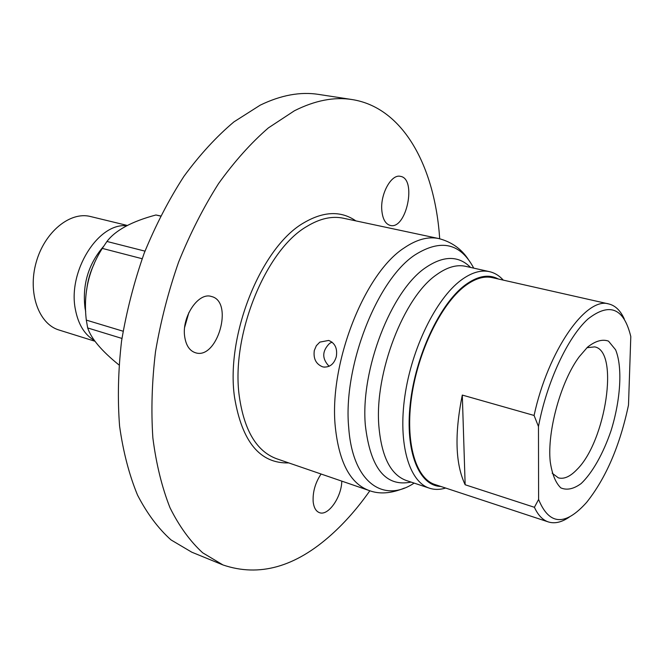 <?xml version="1.0" encoding="UTF-8"?>
<svg xmlns="http://www.w3.org/2000/svg" width="664" height="664" viewBox="0 0 664 664"><rect width="100%" height="100%" fill="white"/><g stroke="black" fill="none" stroke-linecap="round" stroke-linejoin="round"><path stroke-width="1" d="M329.103 366.287C321.832 358.676 321.99 351.057 329.568 343.421L332.05 342.126M440.813 486.455C419.026 485.932 404.916 451.678 410.252 403.778C415.44 355.962 439.701 304.22 464.808 285.296C477.449 275.917 488.621 273.817 498.324 279.004M569.48 516.957C561.844 522.269 554.805 523.929 548.364 521.937L434.945 484.512C415.639 478.47 405.007 442.357 411.63 396.69C418.154 351.082 441.211 304.004 464.833 286.101C474.777 278.606 483.931 275.784 492.29 277.635L608.797 303.954C615.345 305.564 620.516 310.611 624.334 319.093M328.68 340.433L319.841 342.118L316.354 345.703L314.304 350.484C313.217 358.618 315.948 364.055 322.505 366.785L323.584 367.026C329.883 367.433 334.116 363.988 336.291 356.701C337.602 348.484 335.071 343.064 328.68 340.433M184.741 336.997C181.355 317.267 198.32 291.853 211.368 296.484C234.218 301.439 217.302 360.535 195.266 352.684C189.613 350.741 186.103 345.512 184.741 336.997M184.683 327.219L188.9 312.503M341.794 481.134C341.528 497.336 328.074 516.451 319.326 512.608C315.873 511.214 313.815 507.553 313.159 501.627C312.644 491.974 315.284 482.769 321.069 474.013M381.775 209.89C380.422 193.597 391.436 173.918 400.359 176.342C417.116 178.483 406.459 229.968 390.283 225.436C385.377 224.042 382.539 218.863 381.775 209.89M445.652 488.048C439.933 489.8 434.53 489.849 429.442 488.189C409.173 481.807 397.927 443.95 404.874 396.068C411.713 348.235 435.982 298.958 460.808 280.374C471.183 272.638 480.736 269.733 489.468 271.651C494.688 272.854 499.295 275.676 503.287 280.125M369.848 490.762C358.037 507.578 345.288 522.161 331.585 534.503C295.372 567.114 259.176 577.265 222.988 564.956L202.686 552.805C190.153 541.334 179.263 526.328 170.017 507.777C161.941 487.326 156.223 464.053 152.869 437.949C151.027 410.568 151.907 381.817 155.509 351.679C160.68 321.285 168.39 291.405 178.624 262.048C190.145 233.562 203.466 207.4 218.572 183.563C234.409 161.501 251.009 142.951 268.364 127.911L294.418 110.772C314.902 100.455 334.1 96.712 352.011 99.542C403.546 107.56 434.912 166.988 439.701 238.766M222.988 564.956L191.73 552.166L171.03 539.923C158.223 528.444 147.059 513.513 137.539 495.12C129.181 474.86 123.197 451.869 119.586 426.13C117.495 399.147 118.142 370.844 121.537 341.23C126.517 311.358 134.07 282.034 144.171 253.241C155.592 225.312 168.855 199.673 183.945 176.333C199.806 154.729 216.464 136.585 233.927 121.885L260.213 105.161C280.913 95.118 300.394 91.532 318.629 94.412L352.011 99.542M586.951 347.704L594.662 346.882C619.512 351.007 605.825 441.22 577.041 469.448C570.243 476.594 564.01 479.4 558.358 477.856L552.166 473.191M587.499 347.181L579.29 356.676C560.972 381.012 547.045 431.26 550.215 461.555C552.016 474.054 555.561 482.836 560.848 487.899C566.898 490.472 573.663 489.028 581.158 483.55C592.462 472.768 603.236 453.554 611.054 430.67C620.691 399.62 622.707 367.043 615.594 349.779L608.498 341.122C602.348 338.939 595.351 340.956 587.499 347.181M538.471 426.529L538.604 499.469L534.412 507.296L465.149 484.753C455.355 464.061 454.408 434.165 462.302 395.072L534.08 415.457L538.471 426.529C546.746 382.091 567.77 337.146 587.98 318.977C609.577 302.137 623.845 307.988 630.8 336.54L628.501 405.04C619.91 445.702 605.933 478.163 586.586 502.424C565.155 526.286 549.161 525.299 538.604 499.469M465.149 484.753L462.302 395.072M548.364 521.937C542.679 520.053 538.023 515.173 534.412 507.296M534.08 415.457C548.091 350.451 586.212 296.443 608.797 303.954M121.944 338.433L87.681 327.941C91.175 338.574 101.592 350.899 118.939 364.918M142.146 258.719L102.297 248.394C88.544 270.024 83.216 293.928 86.312 320.106L123.081 331.212M87.681 327.941L86.312 320.106M102.297 248.394L106.954 241.464L144.976 251.141M160.514 216.057L155.924 214.987C131.762 221.444 115.445 230.267 106.954 241.464M155.924 214.987L160.572 215.949M126.807 225.818C98.388 222.241 67.379 271.601 75.447 309.756C78.344 324.596 84.677 334.839 94.446 340.491M95.018 341.271L59.03 330.025C38.761 324.082 27.556 292.94 36.113 262.562C44.413 232.109 70.06 211.177 90.503 216.522L127.447 225.486M429.442 488.189L406.243 480.479C390.673 474.777 381.543 456.674 378.87 426.163C374.355 373.151 403.803 297.04 436.497 274.772C446.996 267.177 456.699 264.363 465.613 266.322L489.468 271.651M411.058 482.081C385.61 487.251 370.379 468.336 365.349 425.325C360.32 370.022 391.212 290.583 425.632 267.65C443.544 255.474 458.525 255.408 470.569 267.426M414.128 483.101C383.418 503.694 352.567 482.413 348.724 427.79C342.74 367.034 377.044 279.411 415.191 254.777C440.962 238.666 460.476 243.115 473.731 268.132M404.484 488.032C391.104 493.584 379.26 494.398 368.96 490.464C350.285 483.55 339.063 462.376 335.303 426.944C328.721 363.93 364.511 272.979 404.434 247.755C416.784 239.389 428.239 236.326 438.796 238.559C451.346 241.845 461.073 248.635 467.995 258.935M368.96 490.464L276.639 458.749C256.694 451.404 244.261 430.637 239.314 396.449C230.649 335.693 265.7 249.581 307.183 226.25C320.007 218.506 332.05 215.825 343.321 218.215L438.796 238.559M288.765 462.916C260.006 463.738 241.928 441.817 234.517 397.147C225.486 334.805 261.566 246.352 304.228 222.581C323.816 211.218 341.03 210.654 355.862 220.888M103.551 246.402C88.312 264.123 82.153 284.798 85.067 308.428L85.697 311.549M94.246 263.683C90.271 271.842 87.764 280.457 86.727 289.521M323.658 367.043L324.613 367.142"/></g></svg>
